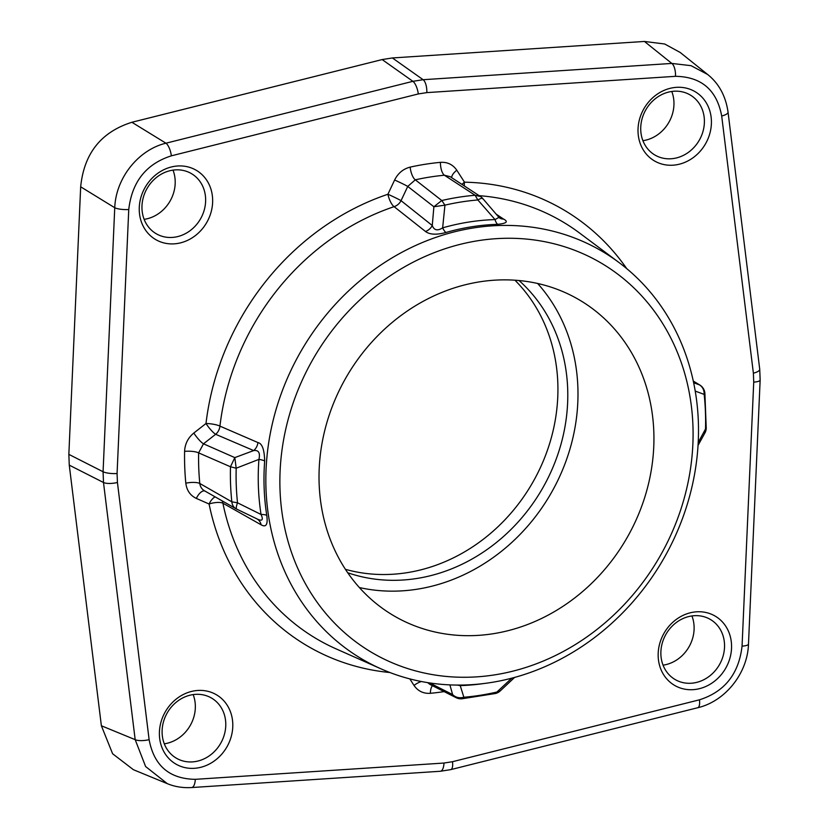 <?xml version="1.0" encoding="UTF-8"?>
<svg xmlns="http://www.w3.org/2000/svg" width="829" height="829" viewBox="0 0 829 829"><rect width="100%" height="100%" fill="white"/><g stroke="black" fill="none" stroke-linecap="round" stroke-linejoin="round"><path stroke-width="1.24" d="M171.354 155.831C146.173 163.893 131.977 181.789 128.754 209.519L117.076 473.525L117.428 482.478L149.116 739.644C154.007 765.675 169.406 778.908 195.302 779.333L444.002 763.043L452.51 761.706L699.458 699.821C724.639 691.769 738.836 673.873 742.059 646.143L753.727 382.128L753.385 373.174L721.696 116.008C716.805 89.978 701.407 76.755 675.511 76.32L426.811 92.61L418.293 93.946L171.354 155.831A10.808 3.834 -104.1 0 0 165.945 143.199C138.64 149.686 115.873 177.738 114.744 207.727L80.672 186.805C84.019 153.5 101.086 131.998 131.884 122.277L382.148 59.564L392.386 57.957L644.434 41.45L664.671 43.999L680.205 52.465L707.655 74.486L691.075 65.678L671.822 63.429L644.434 41.45M626.724 268.627A252.918 223.312 120.4 0 0 464.478 182.183L456.789 170.214C452.862 164.525 447.422 161.904 440.437 162.349A274.368 242.244 120.4 0 0 410.158 167.126C403.215 168.888 398.034 173.178 394.614 180.017L387.92 194.255A252.918 223.312 120.4 0 0 205.996 423.505L193.82 433.039C188.017 437.847 184.94 443.95 184.598 451.359A10.808 2.725 -178.9 0 1 198.618 452.872A263.57 232.721 120.4 0 0 199.789 483.462C200.307 487.11 202.141 489.69 205.302 491.214M184.598 451.359A274.368 242.244 120.4 0 0 185.82 483.203C186.732 490.426 190.235 495.504 196.338 498.416A10.808 5.047 113.7 0 1 204.856 491.006M409.827 678.899L414.023 685.438C417.951 691.127 423.391 693.749 430.375 693.303A10.808 4.28 84.6 0 1 432.5 685.728M638.04 132.049A40.144 35.45 -59.6 0 1 673.231 87.698A40.144 35.45 -59.6 0 1 711.396 120.485A40.144 35.45 -59.6 0 1 676.195 164.836A40.144 35.45 -59.6 0 1 638.04 132.049M693.386 612.165A40.144 35.45 -59.6 0 1 731.541 644.952A40.144 35.45 -59.6 0 1 696.339 689.303A40.144 35.45 -59.6 0 1 658.185 656.516A40.144 35.45 -59.6 0 1 693.386 612.165M232.773 723.603A40.144 35.45 -59.6 0 1 197.582 767.955A40.144 35.45 -59.6 0 1 159.417 735.178A40.144 35.45 -59.6 0 1 194.618 690.816A40.144 35.45 -59.6 0 1 232.773 723.603M174.463 166.349A40.144 35.45 -59.6 0 1 212.628 199.136A40.144 35.45 -59.6 0 1 177.427 243.488A40.144 35.45 -59.6 0 1 139.272 210.701A40.144 35.45 -59.6 0 1 174.463 166.349M196.338 498.416L209.084 504.011A10.808 3.617 168.5 0 1 222.897 503.193L261.094 524.788C266.13 527.71 268.016 524.56 266.751 515.348A236.825 209.105 -59.6 0 1 264.161 488.395A236.825 209.105 -59.6 0 1 264.669 460.955C264.378 449.577 262.13 443.442 257.933 442.562L219.934 426.127A10.808 2.249 -173.2 0 0 205.996 423.505A10.808 2.072 -128.1 0 0 215.654 434.292L203.488 443.816L198.618 452.872L230.483 466.768L234.814 457.608L203.488 443.816A10.808 2.072 -128.1 0 1 193.82 433.039M257.933 442.562A10.808 9.378 -66.9 0 1 253.674 450.572L215.654 434.292A10.808 9.378 -66.8 0 0 219.934 426.127A242.12 213.778 120.4 0 1 394.096 206.659L425.453 231.457C429.691 234.69 436.531 235.021 445.971 232.483A10.808 3.73 74.1 0 1 442.645 227.851L444.945 205.146L441.774 200.514L415.298 179.82L407.744 186.432L401.049 200.67L432.261 225.519C434.085 230.327 437.546 231.104 442.645 227.851A239.975 211.882 -59.6 0 1 495.058 219.581L498.944 217.374L499.307 217.799M445.971 232.483A236.825 209.105 -59.6 0 1 497.701 224.327C506.56 223.415 508.54 221.685 503.649 219.125L496.239 214.214M266.005 489.338A236.607 208.908 -59.6 0 1 385.526 261.943A236.607 208.908 -59.6 0 1 619.025 262.544A236.607 208.908 -59.6 0 1 698.329 421.163A236.607 208.908 -59.6 0 1 597.419 635.356A236.607 208.908 -59.6 0 1 380.843 668.775A236.607 208.908 -59.6 0 1 266.005 489.338M280.036 490.333A225.975 199.52 -59.6 0 1 478.136 240.69A225.975 199.52 -59.6 0 1 692.92 425.215A225.975 199.52 -59.6 0 1 494.82 674.847A225.975 199.52 -59.6 0 1 280.036 490.333M462.012 184.432A10.808 4.632 -32.7 0 1 464.478 182.183A10.808 4.549 -88.9 0 0 464.323 185.945M503.649 219.125A10.808 9.202 -56.6 0 1 499.452 217.892M497.701 224.327A10.808 4.435 88.2 0 1 495.058 219.581L477.846 199.955C481.121 198.11 482.81 197.799 482.913 199.022M425.453 231.457A10.808 9.482 128.6 0 0 432.261 225.519L433.888 206.753L444.945 205.146A256.762 226.711 -59.6 0 1 477.846 199.965L475.1 195.261L444.396 175.23A263.57 232.721 120.4 0 0 415.298 179.82A10.808 3.927 -102.5 0 1 410.158 167.126M387.92 194.255A10.808 3.565 -108.6 0 0 394.096 206.659A10.808 9.482 -51.5 0 0 401.049 200.67A10.808 0.518 -154.8 0 0 387.92 194.255M394.614 180.017A10.808 0.518 -154.8 0 1 407.744 186.432L433.888 206.753L441.774 200.514M440.437 162.349A10.808 4.28 -95.4 0 0 444.396 175.23L450.147 176.67M456.789 170.214A10.808 4.632 -32.7 0 0 451.753 177.717M482.799 198.566L482.758 198.525A10.808 10.808 0 0 0 480.509 196.546L450.188 176.691M511.742 678.195L495.327 693.521L461.867 698.795A10.808 10.808 0 0 1 456.105 697.676L452.624 694.588C455.629 697.51 459.37 698.401 463.857 697.262L460.23 685.604L457.152 685.086M704.65 433.432L705.51 429.007L698.205 442.489M695.22 391.081L704.173 394.407L704.878 393.081M236.182 468.219L258.928 459.37C260.358 452.841 258.607 449.909 253.674 450.572L234.814 457.608L236.182 468.219L230.483 466.768M266.751 515.348A10.808 3.451 -8.9 0 0 261.042 514.477L237.519 502.809L231.83 501.814L199.789 483.462A10.808 3.223 174.5 0 0 185.82 483.203M460.623 685.075A10.808 4.435 -91.8 0 0 460.23 685.604A239.975 211.882 -59.6 0 0 483.462 683.583M693.635 382.729L699.821 385.019A10.808 10.808 0 0 1 704.888 393.07M693.303 381.143L698.743 384.449C702.464 386.511 704.277 389.837 704.173 394.407A256.762 226.711 120.4 0 1 705.51 429.007L706.225 428.116M414.023 685.438A10.808 4.632 147.3 0 1 421.37 681.521M427.629 682.63L429.992 684.453M429.671 682.951L452.624 694.588L449.888 684.889M500.312 690.858L496.747 692.07A256.762 226.711 -59.6 0 1 463.846 697.251M389.899 672.526A252.918 223.312 120.4 0 1 209.084 504.011A10.808 5.047 113.7 0 1 215.157 496.882M261.094 524.788A10.808 9.171 119.6 0 0 257.052 518.933L257.052 518.933M264.669 460.955A10.808 2.466 4.3 0 0 258.928 459.37A239.975 211.882 -59.6 0 0 261.042 514.477C263.705 520.26 262.109 521.617 256.285 518.55L236.793 509.161C235.902 508.747 236.141 506.633 237.519 502.809A256.762 226.711 120.4 0 1 236.192 468.209M236.628 509.089L236.068 508.799A10.808 10.808 0 0 0 236.69 509.12M236.793 509.161C233.851 507.783 232.193 505.338 231.83 501.814A259.892 229.467 120.4 0 1 230.493 466.768M441.784 200.525A259.892 229.467 -59.6 0 1 475.1 195.261L480.499 196.546M653.801 431.381A183.157 161.717 -59.6 0 1 568.59 602.476A183.157 161.717 -59.6 0 1 393.837 615.771A183.157 161.717 -59.6 0 1 319.155 484.157A183.157 161.717 -59.6 0 1 404.365 313.072A183.157 161.717 -59.6 0 1 579.119 299.777A183.157 161.717 -59.6 0 1 653.801 431.381M537.648 283.477A183.157 161.717 120.4 0 1 577.854 386.853A183.157 161.717 -59.6 0 1 359.361 587.543M519.047 280.534A172.007 151.873 -59.6 0 1 567.668 388.459A172.007 151.873 -59.6 0 1 347.714 572.746M514.944 280.202A172.007 151.873 -59.6 0 1 557.803 382.677A172.007 151.873 -59.6 0 1 345.424 569.326M128.754 209.519A10.808 2.601 -177.5 0 1 114.744 207.727L103.076 471.742L103.49 482.499L135.179 739.665L145.614 766.535L167.292 783.643L133.428 769.716L112.62 753.768L101.376 725.769L69.263 465.131L68.848 454.375L80.672 186.805M167.292 783.643L167.292 783.643C174.722 786.742 182.836 788.047 191.634 787.55L440.334 771.271L450.769 769.623L697.707 707.738C725.344 701.303 747.665 673.127 748.483 644.05L760.152 380.045L759.737 369.288L728.049 112.122C725.738 96.081 718.94 83.532 707.655 74.486L709.241 75.812M675.511 76.32A10.808 4.352 -93.7 0 0 671.822 63.429L423.122 79.708L412.894 81.325L382.148 59.564M642.91 140.692A34.828 30.756 120.4 0 0 673.946 102.143A34.828 30.756 120.4 0 0 671.77 91.47M640.744 130.018A34.828 30.756 -59.6 0 1 656.941 97.48A34.828 30.756 -59.6 0 1 690.174 94.952A34.828 30.756 -59.6 0 1 704.381 119.987A34.828 30.756 -59.6 0 1 688.174 152.515A34.828 30.756 -59.6 0 1 654.941 155.044A34.828 30.756 -59.6 0 1 640.744 130.018M663.065 665.159A34.828 30.756 120.4 0 0 663.563 665.086A34.828 30.756 120.4 0 0 691.925 615.937M693.997 682.93A34.828 30.756 -59.6 0 1 675.096 679.521A34.828 30.756 -59.6 0 1 662.039 643.936A34.828 30.756 -59.6 0 1 691.427 616.009A34.828 30.756 -59.6 0 1 710.329 619.429A34.828 30.756 -59.6 0 1 723.375 655.003A34.828 30.756 -59.6 0 1 693.997 682.93M164.297 743.82A34.828 30.756 120.4 0 0 195.323 705.261A34.828 30.756 120.4 0 0 193.157 694.588M162.121 733.147A34.828 30.756 -59.6 0 1 178.328 700.609A34.828 30.756 -59.6 0 1 211.561 698.08A34.828 30.756 -59.6 0 1 225.757 723.106A34.828 30.756 -59.6 0 1 209.561 755.644A34.828 30.756 -59.6 0 1 176.328 758.172A34.828 30.756 -59.6 0 1 162.121 733.147M144.142 219.343A34.828 30.756 120.4 0 0 144.65 219.27A34.828 30.756 120.4 0 0 173.012 170.121M175.085 237.115A34.828 30.756 -59.6 0 1 156.173 233.705A34.828 30.756 -59.6 0 1 143.127 198.121A34.828 30.756 -59.6 0 1 172.505 170.204A34.828 30.756 -59.6 0 1 191.416 173.613A34.828 30.756 -59.6 0 1 204.462 209.198A34.828 30.756 -59.6 0 1 175.085 237.115M430.375 693.303A274.368 242.244 120.4 0 0 444.126 691.614M619.025 262.544L579.606 233.063A242.12 213.778 120.4 0 0 479.152 195.665M222.151 500.871A10.808 9.181 -60.4 0 1 222.897 503.193A242.12 213.778 120.4 0 0 335.859 648.765L380.843 668.775M460.903 698.619L463.857 697.262M149.116 739.644A10.808 3.326 173 0 1 135.179 739.665L101.376 725.769M117.428 482.478A10.808 3.326 173 0 1 103.49 482.499L69.263 465.131M117.076 473.525A10.808 2.601 -177.5 0 1 103.076 471.742L68.848 454.375M418.293 93.946A10.808 3.834 -104.1 0 0 412.894 81.325L165.945 143.199L131.884 122.277M426.811 92.61A10.808 4.352 -93.7 0 0 423.122 79.708L392.386 57.957M721.696 116.008A10.808 3.326 -7 0 0 728.049 112.122M195.302 779.333A10.808 4.352 86.3 0 1 191.634 787.55M444.002 763.043A10.808 4.352 86.3 0 1 440.334 771.271M452.51 761.706A10.808 3.834 75.9 0 1 450.769 769.623M699.458 699.821A10.808 3.834 75.9 0 1 697.707 707.738M742.059 646.143A10.808 2.601 2.5 0 0 748.483 644.05M753.727 382.128A10.808 2.601 2.5 0 0 760.152 380.045M753.385 373.174A10.808 3.326 -7 0 0 759.737 369.288M482.737 198.504L498.944 217.374M704.909 432.956L698.039 445.401M704.919 432.987A10.808 10.808 0 0 0 706.235 428.116M704.878 393.07L706.225 428.096M699.624 384.905L693.282 381.039M495.307 693.552A10.808 10.808 0 0 0 500.229 690.93L514.602 677.428M456.085 697.666L430.023 684.464M236.058 508.788L204.494 490.799"/></g></svg>
